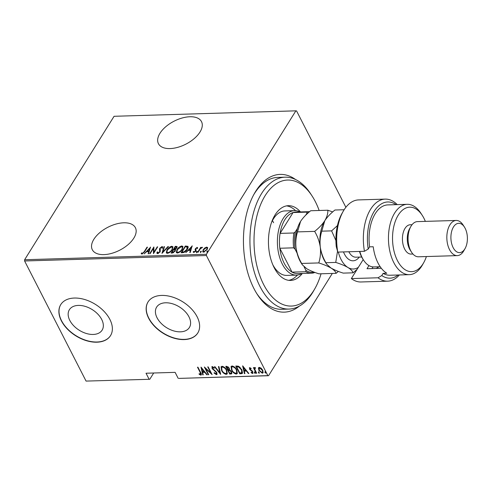 <?xml version="1.0" encoding="UTF-8"?>
<svg xmlns="http://www.w3.org/2000/svg" width="492" height="492" viewBox="0 0 492 492"><rect width="100%" height="100%" fill="white"/><g stroke="black" fill="none" stroke-linecap="round" stroke-linejoin="round"><path stroke-width="0.74" d="M299.407 306.079A68.905 38.733 -91.7 0 1 257.408 294.579A68.905 38.733 -91.7 0 1 253.952 288.583A68.905 38.733 -91.7 0 1 254.376 193.54A68.905 38.733 -91.7 0 1 295.612 179.549M319.16 210.49A63.038 35.436 88.3 0 0 315.329 201.603A63.038 35.436 88.3 0 0 312.168 196.111A63.038 35.436 88.3 0 0 263.65 198.215A63.038 35.436 88.3 0 0 263.632 284.505A63.038 35.436 88.3 0 0 314.942 288.552L313.699 290.741A65.971 37.084 -91.7 0 1 289.032 309.068A65.971 37.084 -91.7 0 1 260.004 286.51A65.971 37.084 -91.7 0 1 252.605 216.351A65.971 37.084 -91.7 0 1 285.077 177.188L277.802 177.403A65.971 37.084 88.3 0 0 253.761 194.66M170.054 148.572A24.188 12.903 -27.1 0 0 194.155 138.633A24.188 12.903 -27.1 0 0 201.505 121.647A24.188 12.903 -27.1 0 0 189.894 116.758A24.188 12.903 -27.1 0 0 165.792 126.696A24.188 12.903 -27.1 0 0 158.436 143.682A24.188 12.903 -27.1 0 0 170.054 148.572M103.929 254.616A24.188 12.903 -27.1 0 0 128.031 244.672A24.188 12.903 -27.1 0 0 135.38 227.685A24.188 12.903 -27.1 0 0 123.769 222.802A24.188 12.903 -27.1 0 0 99.667 232.741A24.188 12.903 -27.1 0 0 92.311 249.727A24.188 12.903 -27.1 0 0 103.929 254.616M188.959 316.83A19.293 12.195 -148.1 0 0 172.477 303.773A19.293 12.195 -148.1 0 0 156.641 307.1A19.293 12.195 -148.1 0 0 157.059 317.789A19.293 12.195 -148.1 0 0 173.541 330.845A19.293 12.195 -148.1 0 0 189.383 327.518A19.293 12.195 -148.1 0 0 188.959 316.83M101.696 319.449A19.293 12.195 -148.1 0 0 85.214 306.393A19.293 12.195 -148.1 0 0 69.378 309.72A19.293 12.195 -148.1 0 0 69.802 320.409A19.293 12.195 -148.1 0 0 86.285 333.465A19.293 12.195 -148.1 0 0 102.121 330.138A19.293 12.195 -148.1 0 0 101.696 319.449M109.87 319.394A29.323 18.53 -148.1 0 0 84.815 299.548A29.323 18.53 -148.1 0 0 60.75 304.61A29.323 18.53 -148.1 0 0 61.389 320.846A29.323 18.53 -148.1 0 0 86.438 340.692A29.323 18.53 -148.1 0 0 110.509 335.636A29.323 18.53 -148.1 0 0 109.87 319.394M60.811 304.511A29.323 18.53 -148.1 0 0 61.512 320.655A29.323 18.53 -148.1 0 0 86.481 340.476A29.323 18.53 -148.1 0 0 110.571 335.538M197.126 316.774A29.323 18.53 -148.1 0 0 172.077 296.928A29.323 18.53 -148.1 0 0 148.006 301.99A29.323 18.53 -148.1 0 0 148.652 318.232A29.323 18.53 -148.1 0 0 173.701 338.078A29.323 18.53 -148.1 0 0 197.772 333.016A29.323 18.53 -148.1 0 0 197.126 316.774M148.067 301.891A29.323 18.53 -148.1 0 0 148.768 318.035A29.323 18.53 -148.1 0 0 173.738 337.856A29.323 18.53 -148.1 0 0 197.827 332.918M332.321 273.441L268.552 375.71L178.867 378.403L267.851 375.63L206.394 255.526L24.6 260.975L24.625 259.739L114.07 116.29L295.864 110.835L206.412 254.284L206.394 255.526M204.795 247.937L206.745 247.076L207.679 247.845L207.101 249.585L203.565 252.181L202.716 251.793L203.184 249.702L204.795 247.937L204.967 248.269M207.575 247.464L207.679 247.845M197.63 252.273L200.705 247.347L201.142 247.328L200.693 248.06L202.507 247.371L200.244 248.909L198.067 252.261L197.63 252.273M196.818 247.974L197.39 247.808L197.163 247.365L197.716 248.036L197.144 248.472L196.775 247.974L195.834 248.651L195.859 251.018L193.866 252.476L193.208 251.836L193.793 251.375L194.235 251.867L195.404 251.055L195.385 248.688L197.163 247.365L197.716 248.036M197.144 248.472L196.775 247.974M195.687 249.093L196.154 250.256M193.276 252.181L193.208 251.836L193.436 252.279L193.965 251.861M193.793 251.375L194.02 251.812M195.632 251.498L195.084 249.444L195.312 249.887L195.613 249.13L195.385 248.688M185.386 246.701L187.999 246.627L187.772 246.191C188.375 247.009 188.215 248.06 187.286 249.358C186.382 251.129 184.844 252.248 182.661 252.728L181.099 252.771L185.306 246.025L188.055 246.498M175.638 249.893L175.306 249.376L175.226 251.068L172.44 253.029L171.093 253.072L175.3 246.326L177.095 246.566L176.763 247.919L175.306 249.376L175.576 249.647M161.96 253.349L163.99 246.664L164.463 246.652L162.821 252.045L167.975 246.541L168.448 246.529L161.96 253.349M150.103 253.7L149.666 253.712L153.873 246.966L153.928 252.187L157.249 246.867L157.68 246.855L153.473 253.601L153.412 248.392L150.103 253.7M144.224 251.664L147.022 247.175L147.459 247.162L144.617 251.713L141.967 254.118L141.235 253.374L141.825 252.845L142.434 253.423L144.224 251.664L144.414 252.033M141.358 253.78L141.235 253.374L141.462 253.817L141.88 252.962M141.825 252.845L142.434 253.423M24.625 259.739L206.412 254.284M150.503 247.07L148.578 253.749L148.104 253.761L148.756 251.621L146.641 251.683L144.119 253.884L150.57 247.199M161.456 247.255L162.262 246.996L162.034 246.553L162.624 247.654L161.96 248.085L161.548 247.248L160.306 248.122L160.158 251.775L157.6 253.644L156.991 253.349L157.003 252.218L157.643 251.861L158.043 252.956L159.734 251.781L159.494 249.18L159.851 248.165L162.034 246.553L162.563 246.812M158.264 253.398L157.649 252.747L158.498 253.362M162.132 247.863L161.548 247.248M166.979 249.911C167.938 248.153 169.537 246.929 171.788 246.258L172.907 246.781L172.218 249.727C171.265 251.492 169.66 252.697 167.403 253.355L166.321 252.839L166.979 249.911L167.182 250.305M176.985 249.616C177.944 247.851 179.543 246.633 181.794 245.957L182.913 246.48L182.225 249.426C181.271 251.191 179.666 252.402 177.409 253.054L176.327 252.544L176.985 249.616L177.188 250.004M192.163 245.815L190.238 252.501L189.764 252.513L190.416 250.373L188.295 250.434L185.779 252.63L192.231 245.951M196.609 252.839L196.296 251.849L197.083 251.271L197.169 251.824L196.382 252.396L196.296 251.849L196.382 252.396M197.267 251.627L197.083 251.271L197.169 251.824M200.631 252.722L200.324 251.726L201.105 251.154L201.191 251.701L200.404 252.279L200.324 251.726L200.404 252.279M201.29 251.504L201.105 251.154L201.191 251.701M207.157 252.525L206.849 251.535L207.636 250.957L207.716 251.504L206.935 252.082L206.849 251.535L206.935 252.082M207.815 251.314L207.636 250.957L207.716 251.504M149.783 379.277L86.063 381.085L149.783 379.277L153.695 372.998M259.235 370.218L258.595 367.954L258.355 368.336L259.315 367.358L261.227 368.244L262.777 370.236L263.103 372.807L262.31 373.207L258.86 370.359L258.528 367.758M256.27 373.287L253.386 367.641L253.817 367.622L254.241 368.459L254.751 367.499L255.28 367.678L255.342 368.287L254.776 368.342L255.268 367.807L254.838 369.43L256.707 373.274L256.27 373.287L256.51 372.899L253.817 367.622M254.358 367.721L254.751 367.499M252.242 372.801L252.458 371.872L249.524 369.16L249.739 367.647L251.135 368.422L251.074 368.914L249.868 368.447L250.108 368.065L249.942 369.117L252.876 371.829L252.611 373.496L251.148 372.764L251.178 372.229L252.242 372.801L252.599 372.401M253.072 373.256L252.611 373.496L252.851 373.108L251.387 372.376L251.148 372.764M249.333 367.856L249.739 367.647M241.301 373.736L239.739 373.779L235.785 366.054L236.806 366.023L238.546 366.251L241.947 369.892L242.525 373.25L241.301 373.736L241.541 373.348L239.979 373.397L239.739 373.779M229.733 374.08L225.779 366.356L226.732 366.325L229.26 368.194L229.543 369.855L231.547 371.798L231.8 373.692L229.733 374.08L229.973 373.692L226.209 366.343M220.6 374.357L214.469 366.694L214.942 366.681L219.893 372.862L218.454 366.571L218.928 366.558L220.68 374.228M208.743 374.713L208.307 374.726L204.352 366.995L210.84 372.985L207.722 366.897L208.159 366.884L212.113 374.609L205.631 368.631L208.743 374.713M200.447 374.357L200.133 372.346L197.501 367.204L197.938 367.192L200.607 372.407C201.511 373.662 201.579 374.578 200.816 375.15L199.143 374.295L199.106 373.692L200.447 374.357L200.767 373.957M201.308 374.91L200.816 375.15L201.056 374.763L199.383 373.908L199.143 374.295M86.063 381.085L24.6 260.975M178.165 378.317L175.115 372.358L146.032 373.231L149.082 379.191M200.982 367.1L207.218 374.756L206.745 374.769L204.783 372.315L202.667 372.376L203.233 374.873L202.759 374.892L200.982 367.1M216.049 373.889L216.363 372.549L212.027 368.397L212.304 366.558L214.272 367.825L214.112 368.311L212.655 367.352L212.446 368.348L216.8 372.549L217.015 374.387L216.449 374.683L214.069 373.041L214.297 372.635L216.049 373.889L216.566 373.428M211.806 366.823L212.304 366.558M212.655 367.352L212.895 366.964L212.655 367.352M221.572 370.439L221.068 366.798L222.058 366.263C224.309 366.866 225.877 368.194 226.775 370.242L227.261 373.871L226.252 374.387C224.032 373.779 222.47 372.462 221.572 370.439L221.203 366.626M231.578 370.138L231.074 366.497L232.064 365.962C234.315 366.565 235.883 367.893 236.781 369.941L237.267 373.569L236.258 374.086C234.038 373.477 232.476 372.161 231.578 370.138L231.209 366.325M242.636 365.845L248.878 373.508L248.405 373.52L246.437 371.066L244.321 371.128L244.893 373.625L244.419 373.643L242.636 365.845M255.366 373.034L254.604 372.401L254.364 372.788L254.469 372.13L255.231 372.764L255.127 373.422L254.364 372.788L254.469 372.13M255.231 372.764L255.127 373.422L255.342 373.077M259.395 372.911L258.626 372.284L258.386 372.665L258.491 372.013L259.259 372.641L259.149 373.299L258.386 372.665L258.491 372.013M259.259 372.641L259.149 373.299L259.364 372.961M265.92 372.715L265.151 372.087L264.911 372.475L265.016 371.817L265.785 372.444L265.68 373.102L264.911 372.475L265.016 371.817M265.785 372.444L265.889 372.764M295.864 110.835L296.559 110.915L345.876 207.286M267.851 375.63L268.552 375.71M256.726 293.503A65.971 37.084 88.3 0 0 281.762 309.29L289.032 309.068M200.687 373.969L200.373 371.958L197.932 367.192M201.388 374.676L201.056 374.763M206.96 374.43L206.745 374.769M204.992 371.977L204.783 372.315M204.961 371.934L202.907 371.995L202.667 372.376M203.147 374.498L202.759 374.892M202.999 374.504L201.394 367.475M204.155 371.528L201.8 368.588L202.483 371.577L204.364 371.189M202.009 368.244L201.8 368.588M205.109 367.616L208.547 374.338L208.307 374.726M208.159 366.884L211.08 372.604L210.84 372.985M211.609 373.619L210.877 372.936M205.84 368.299L205.631 368.631M217.107 374.166L216.449 374.683M216.689 374.295L214.309 372.653L214.069 373.041M216.296 373.502L216.363 372.549M216.013 371.448L215.791 371.798M214.93 370.507L213.897 369.775M213.128 369.209L212.907 369.566M212.39 368.231L212.027 368.397M212.267 368.01L211.96 366.663M214.352 367.93L212.895 366.964M220.533 373.588L219.918 372.819M218.78 366.565L219.893 372.862M227.372 373.656L226.252 374.387M226.498 374L223.934 372.795M226.578 369.873L226.338 370.255C225.6 368.606 224.315 367.536 222.482 367.057L221.628 367.536L222.009 370.421C222.747 372.063 224.02 373.121 225.828 373.594L226.966 372.727L226.627 369.972M224.739 367.555L222.722 366.669L221.628 367.536M222.722 366.669L222.482 367.057M226.726 373.114L226.338 370.255M231.892 373.477L231.08 374.043M231.32 373.656L229.973 373.692M230.428 370.371L228.823 370.009L228.294 370.402L229.764 373.274L231.24 372.979L231.111 371.811L229.549 370.458L228.294 370.402M231.32 372.739L231.412 371.552M228.374 366.995L226.861 366.749L226.621 367.13L228.183 369.603L228.971 369.338L228.835 368.219L226.621 367.13M229.051 369.098L229.143 367.973M227.458 366.731L227.218 367.118M229.063 367.85L228.835 368.219M229.789 370.07L229.549 370.458M231.345 371.442L231.111 371.811M237.378 373.354L236.258 374.086M236.504 373.699L233.94 372.493M236.584 369.572L236.345 369.953C235.607 368.305 234.321 367.235 232.488 366.755L231.634 367.235L232.015 370.119C232.753 371.761 234.026 372.819 235.834 373.293L236.972 372.426L236.64 369.67M234.745 367.253L232.734 366.368L231.634 367.235M232.734 366.368L232.488 366.755M236.732 372.813L236.345 369.953M239.979 373.397L236.215 366.042M242.63 373.028L241.541 373.348M240.188 367.413L238.903 366.608L236.867 366.448L236.627 366.835L239.77 372.973L241.707 372.715L242.175 372.093M241.947 372.333L241.75 369.517L241.51 369.904L238.657 366.995L236.627 366.835M238.903 366.608L238.657 366.995M241.707 372.715L241.51 369.904M248.614 373.182L248.405 373.52M246.652 370.722L246.437 371.066M246.615 370.679L244.561 370.74L244.321 371.128M244.807 373.25L244.419 373.643M244.659 373.256L243.054 366.226M245.809 370.279L243.454 367.333L244.137 370.328L246.025 369.941M243.669 366.995L243.454 367.333M250.699 368.071L250.317 367.954M252.488 372.419L252.458 371.872M252.273 370.986L252.058 371.337M252.298 370.956L251.424 370.39L251.184 370.771M251.424 370.39L250.379 369.64L250.139 370.021M249.893 369.006L249.524 369.16M249.764 368.772L249.499 367.702M254.604 372.401L254.708 371.749M254.512 367.561L254.241 368.459M255.582 367.899L255.268 367.807M258.626 372.284L258.731 371.626M258.595 367.954L258.669 367.592M263.208 372.585L262.31 373.207M262.55 372.819L260.938 372.192M259.099 369.972L258.86 370.359M262.685 371.958L262.636 369.978M260.988 368.047L259.911 367.665L259.309 367.979L259.296 370.347L261.953 372.512L262.587 372.18L262.341 370.255L259.671 368.053L259.063 368.367M262.58 369.879L262.341 370.255M259.911 367.665L259.671 368.053M265.151 372.087L265.256 371.429M147.219 247.55L147.022 247.175M142.053 253.288L142.385 253.78L142.053 253.288M148.467 253.749L148.756 251.621M146.825 251.676L147.36 251.111M149.808 248.491L150.355 247.907M147.292 250.988L147.52 251.424L149.193 251.375L149.746 248.368L147.292 250.988L148.965 250.932L149.746 248.368M149.193 251.375L148.965 250.932M153.442 248.46L153.965 247.63M154.125 252.562L153.928 252.187M157.44 247.242L157.249 246.867M153.609 253.386L153.412 248.392M157.145 253.528L157.003 252.218M157.231 252.66L157.588 252.464M159.912 252.138L159.734 251.781M159.955 252.224L159.968 251.123M160.195 251.566L159.494 249.18M159.715 249.622L159.851 248.165M162.262 246.996L162.637 247.082M162.182 248.522L161.776 247.685M162.44 252.943L164.217 247.107L163.99 246.664M162.987 252.359L162.821 252.045M168.141 246.861L167.975 246.541M170.607 247.119L172.016 246.701L171.788 246.258M172.016 246.701L173 247.027M166.45 253.036L166.985 250.729M171.972 250.102L172.317 247.433L171.376 246.953L167.415 249.899L166.905 252.224L168.043 253.103L168.836 252.937M172.446 249.339L172.317 247.433M168.043 253.103L167.821 252.66C169.672 252.162 170.995 251.184 171.788 249.739M166.905 252.224L167.821 252.66M171.603 253.054L171.997 252.433M173.602 249.856L173.99 249.229M175.38 247.002L175.3 246.326M175.527 246.763L176.48 246.738L176.253 246.295M176.48 246.738L177.157 246.836M175.017 251.523L174.906 250.342M174.974 251.437L174.685 249.899L173.522 249.856L171.96 252.365L172.188 252.808L173.559 252.691M176.751 247.937L176.511 247.181L175.306 247.002L173.959 249.167L176.32 247.943L176.511 247.181M173.959 249.167L174.18 249.61L175.343 249.444M176.499 248.3L176.32 247.943M174.475 249.598L174.254 249.155M175.213 250.582L174.685 249.899M172.833 252.79L172.606 252.347L174.789 251.08M171.96 252.365L172.606 252.347M180.613 246.818L182.022 246.4L181.794 245.957M182.022 246.4L183.006 246.726M176.456 252.734L176.991 250.428M181.978 249.801L182.323 247.132L181.388 246.652L177.421 249.598L176.911 251.922L178.049 252.802L178.842 252.636M182.452 249.044L182.323 247.132M178.049 252.802L177.827 252.359C179.678 251.861 181.001 250.883 181.794 249.438M176.911 251.922L177.827 252.359M181.609 252.759L182.003 252.132M185.533 246.467L185.306 246.025M186.554 246.437L186.327 245.994M187.55 248.909L187.44 247.144L185.312 246.701L181.966 252.064L184.113 251.836L186.849 249.37L187.114 246.836M181.966 252.064L182.194 252.507L184.512 252.205M187.04 249.739L186.849 249.37M184.34 252.273L184.113 251.836M190.127 252.501L190.416 250.373M188.479 250.428L189.014 249.856M191.468 247.242L192.015 246.658M188.953 249.733L189.18 250.176L190.847 250.127L191.406 247.119L188.953 249.733L190.625 249.684L191.406 247.119M190.847 250.127L190.625 249.684M197.39 247.808L197.698 247.894M195.914 249.536L196.142 250.041M195.582 251.4L195.404 251.055M195.798 251.031L195.312 249.887M196.523 252.291L197.31 251.713M200.183 248.989L200.724 248.122M200.902 247.722L200.705 247.347M201.818 247.839L202.15 247.704M202.341 247.525L202.181 247.218M200.545 252.168L201.333 251.597M206.142 247.71L206.972 247.519L206.745 247.076M206.972 247.519L207.661 247.716M202.864 251.99L203.307 250.323M203.393 250.108L203.184 249.702M206.849 249.961L207.009 247.999L206.363 247.685L203.62 249.696L203.264 251.252L204.401 251.996M207.212 249.395L207.009 247.999M204.162 252.021L203.94 251.578L206.665 249.604M203.264 251.252L203.94 251.578M207.077 251.972L207.858 251.4M285.077 177.188A65.971 37.084 -91.7 0 1 310.796 194.002L312.168 196.111M272.783 264.69A32.251 18.13 88.3 0 0 286.811 275.403L296.504 275.114A32.251 18.13 -91.7 0 1 282.316 264.081A32.251 18.13 -91.7 0 1 278.693 229.782A32.251 18.13 -91.7 0 1 294.573 210.631A32.251 18.13 -91.7 0 1 300.015 211.935M288.779 280.335A37.386 21.015 88.3 0 0 297.476 275.034M302.316 273.472A37.386 21.015 -91.7 0 1 290.6 280.422A37.386 21.015 -91.7 0 1 274.149 267.636A37.386 21.015 -91.7 0 1 269.954 227.882A37.386 21.015 -91.7 0 1 288.355 205.687A37.386 21.015 -91.7 0 1 300.471 211.923M314.942 288.552A63.038 35.436 88.3 0 0 321.061 273.78M273.62 222.716A32.251 18.13 88.3 0 0 272.427 220.594M295.544 210.65A37.386 21.015 88.3 0 0 286.541 205.884M294.573 210.631L284.874 210.927A32.251 18.13 88.3 0 0 271.516 222.464M308.269 212.815A29.907 16.814 88.3 0 0 306.897 213.276L306.903 212.126A30.787 17.306 -91.7 0 1 309.622 211.652L295.827 212.064A30.787 17.306 88.3 0 0 293.084 212.538A30.787 17.306 88.3 0 0 280.077 233.392A30.787 17.306 88.3 0 0 279.819 248.251A30.787 17.306 88.3 0 0 284.124 263.079A30.787 17.306 88.3 0 0 292.039 272.131A30.787 17.306 88.3 0 0 297.672 273.607L311.491 273.195A30.787 17.306 -91.7 0 1 305.858 271.713L305.895 270.348A29.907 16.814 88.3 0 0 313.951 272.076M297.469 228.393L295.354 231.787A29.907 16.814 88.3 0 0 295.052 249.155L293.638 247.833L279.819 248.251L292.039 272.131L305.858 271.713M301.86 273.484A32.251 18.13 -91.7 0 1 296.504 275.114M306.903 212.126L293.084 212.538L280.077 233.392L293.896 232.98L295.354 231.787M306.897 213.276L305.692 215.201M295.052 249.155L297.039 253.036M304.087 266.812L305.895 270.348M314.689 272.353L314.234 272.722A30.787 17.306 -91.7 0 1 311.491 273.195M293.638 247.833A30.787 17.306 -91.7 0 1 293.896 232.98M351.343 278.583A41.051 23.075 88.3 0 0 361.005 281.978L387.665 281.178A41.051 23.075 -91.7 0 1 378.004 277.783L351.343 278.583L363.201 259.567M425.334 221.375A32.251 18.13 88.3 0 0 423.901 218.208A32.251 18.13 88.3 0 0 422.284 215.404A32.251 18.13 88.3 0 0 397.462 216.474A32.251 18.13 88.3 0 0 397.45 260.625A32.251 18.13 88.3 0 0 423.698 262.697A32.251 18.13 88.3 0 0 426.392 256.547M423.698 262.697L422.462 264.887A35.184 19.778 -91.7 0 1 409.307 274.659A35.184 19.778 -91.7 0 1 393.821 262.63A35.184 19.778 -91.7 0 1 389.873 225.213A35.184 19.778 -91.7 0 1 407.192 204.321A35.184 19.778 -91.7 0 1 420.912 213.288L422.284 215.404M456.201 220.453L417.419 221.615A17.595 9.889 88.3 0 0 410.838 226.505L409.602 228.694A14.662 8.241 88.3 0 0 409.51 248.915A14.662 8.241 88.3 0 0 410.248 250.188L411.613 252.298A17.595 9.889 88.3 0 0 418.471 256.787L457.252 255.619A17.595 9.889 -91.7 0 1 449.516 249.604A17.595 9.889 -91.7 0 1 447.542 230.896A17.595 9.889 -91.7 0 1 456.201 220.453A17.595 9.889 -91.7 0 1 463.058 224.936L464.43 227.046A14.662 8.241 88.3 0 0 453.144 227.538A14.662 8.241 88.3 0 0 453.138 247.605A14.662 8.241 88.3 0 0 465.075 248.546A14.662 8.241 88.3 0 0 465.161 228.325A14.662 8.241 88.3 0 0 464.43 227.046M410.838 226.505A17.595 9.889 88.3 0 0 410.734 250.766A17.595 9.889 88.3 0 0 411.613 252.298M412.044 224.709L410.236 224.764A14.662 8.241 88.3 0 0 403.016 233.466A14.662 8.241 88.3 0 0 404.664 249.057A14.662 8.241 88.3 0 0 411.115 254.075L412.923 254.02M407.192 204.321L387.801 204.906A35.184 19.778 88.3 0 0 369.584 246.861L373.219 246.756A35.184 19.778 -91.7 0 0 378.065 263.103A35.184 19.778 -91.7 0 0 386.78 273.245L383.145 273.355A35.184 19.778 88.3 0 0 389.916 275.243L409.307 274.659M396.042 204.654A38.118 21.427 88.3 0 0 374.209 211.314A38.118 21.427 88.3 0 0 368.213 249.063L364.449 251.289L337.783 252.088A41.051 23.075 88.3 0 1 343.195 211.32A41.051 23.075 88.3 0 1 358.539 199.912L385.205 199.112A41.051 23.075 -91.7 0 1 397.259 204.623M364.449 251.289A41.051 23.075 -91.7 0 1 385.205 199.112M399.369 274.96A41.051 23.075 -91.7 0 1 387.665 281.178M378.004 277.783L381.774 275.557L383.145 273.355M381.774 275.557A38.118 21.427 88.3 0 0 398.151 274.997M369.584 246.861L368.213 249.063M337.783 252.088L336.27 246.683A38.118 21.427 -91.7 0 1 341.952 213.51L343.195 211.32M381.343 268.288L367.007 268.718L368.957 265.594M378.858 266.775A28.585 16.07 -91.7 0 1 376.029 268.447M373.022 266.904L371.983 268.57M465.075 248.546L463.833 250.736A17.595 9.889 -91.7 0 1 457.252 255.619M332.69 211.923L327.832 210.232L310.716 210.742C306.399 214.149 303.01 217.71 300.563 221.425L297.531 231.892L314.64 231.381C317.524 236.265 319.4 241.486 320.274 247.045C320.864 252.624 320.366 257.913 318.779 262.931L301.67 263.441C298.785 258.558 296.91 253.337 296.036 247.777C295.446 242.205 295.944 236.91 297.531 231.892M327.832 210.232C328.004 213.454 326.996 216.947 324.8 220.699C322.346 224.42 318.964 227.98 314.64 231.381M318.779 262.931C323.705 264.481 327.783 266.178 331.005 268.023C333.914 269.85 335.618 271.621 336.11 273.331L318.994 273.841C314.068 272.291 309.997 270.594 306.768 268.749L302.389 264.868L301.67 263.441M336.11 273.331L338.379 271.418M324.523 221.154A27.853 15.658 88.3 0 0 324.283 221.572A27.853 15.658 88.3 0 0 320.274 247.045A27.853 15.658 88.3 0 0 325.507 262.414L326.571 264.05M300.286 221.88A27.853 15.658 -91.7 0 0 300.046 222.298A27.853 15.658 -91.7 0 0 296.036 247.777A27.853 15.658 88.3 0 0 301.27 263.14L302.328 264.776M338.312 252.07A27.853 15.658 88.3 0 0 347.973 267.513C350.882 269.345 352.579 271.11 353.078 272.82L343.231 273.115C338.312 271.566 334.234 269.868 331.005 268.023L326.627 264.142L325.907 262.716C323.029 257.845 321.153 252.624 320.274 247.045C319.689 241.48 320.187 236.191 321.768 231.166L324.8 220.699C327.254 216.978 330.636 213.417 334.954 210.016L344.142 209.74M337.518 251.24L335.747 262.421C340.673 263.97 344.751 265.668 347.973 267.513A27.853 15.658 88.3 0 0 358.336 267.371M337.426 225.613L331.608 230.871L335.907 240.557M353.078 272.82L357.137 269.284M335.747 262.421L325.907 262.716M331.608 230.871L321.768 231.166M359.812 251.424A26.39 14.834 88.3 0 0 363.606 260.194A26.39 14.834 88.3 0 0 373.895 266.922L380.211 266.732M363.606 260.194L362.924 259.143A24.92 14.01 -91.7 0 1 359.498 251.437M200.373 371.958L200.133 372.346M214.506 370.205L214.266 370.593M228.823 370.009L228.583 370.396M237.224 366.435L236.984 366.823M159.962 250.514L159.734 250.077M182.778 252.488L182.55 252.052M196.136 250.028L195.908 249.585M359.289 257.095A19.643 11.045 -91.7 0 1 343.478 251.916M348.834 251.756A16.125 9.065 88.3 0 0 355.894 257.193L361.7 257.021M228.971 369.338L229.21 368.951M231.24 372.979L231.48 372.592M262.587 372.18L262.826 371.792M141.856 252.913L142.083 253.355M197.071 248.153L197.298 248.595M195.755 249.364L195.982 249.807M193.866 251.67L194.094 252.113M195.515 250.379L195.736 250.815"/></g></svg>
